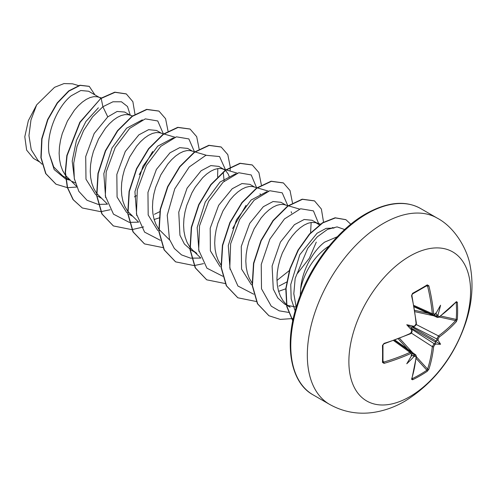 <?xml version="1.0" encoding="UTF-8"?>
<svg xmlns="http://www.w3.org/2000/svg" width="496" height="496" viewBox="0 0 496 496"><rect width="100%" height="100%" fill="white"/><g stroke="black" fill="none" stroke-linecap="round" stroke-linejoin="round"><path stroke-width="0.74" d="M414.191 306.863L437.447 317.477L436.852 316.318A171.139 107.043 -124.5 0 0 436.716 314.6L437.46 315.282L438.036 314.644A172.056 107.62 55.5 0 1 438.154 316.181L439.196 316.789A171.914 96.621 -1.3 0 0 456.363 301.649L457.324 302.225A170.407 131.558 30.8 0 1 457.628 310.775A170.407 131.558 30.8 0 1 457.324 319.207A0.918 0.546 -175.9 0 1 456.215 319.418A169.502 130.857 -149.2 0 0 456.512 311.035A169.502 130.857 -149.2 0 0 456.215 302.529L455.867 302.467M415.053 325.605A0.918 0.484 63.5 0 1 414.873 326.108L413.838 326.622L413.658 326.294A125.29 47.325 169.7 0 0 406.757 324.737L411.06 327.217L413.658 326.294A172.056 90.303 -4.2 0 0 415.053 325.605L416.094 323.702A171.914 96.621 -118.7 0 0 411.568 295.759L412.548 293.353A170.407 45.297 -18.8 0 0 420.1 289.112A170.407 45.297 -18.8 0 0 427.254 284.865A0.918 0.57 58.5 0 1 427.075 285.541L427.075 285.541A0.918 0.57 58.5 0 1 426.882 285.597L427.571 286.049L426.244 286.049M409.727 396.707A86.05 49.681 -60 0 1 348.88 361.578A86.05 49.681 -60 0 1 409.727 256.19A86.05 49.681 -60 0 1 470.574 291.319A86.05 49.681 -60 0 1 409.727 396.707M427.254 284.865L428.866 285.77A0.918 0.353 166.5 0 1 427.571 286.049A171.002 101.277 -121.3 0 1 432.32 313.708L433.002 314.91L434.577 314.731A0.918 0.577 56.2 0 0 434.763 314.228A172.056 90.303 -4.2 0 0 435.934 313.435L435.432 313.856M428.866 285.77A171.914 101.823 58.7 0 1 433.64 313.577L434.763 314.228M438.036 314.644A125.29 123.399 132.4 0 0 440.566 305.22A125.29 21.173 122.2 0 1 435.934 313.435M457.324 319.207L456.363 321.625A0.918 0.657 -138.1 0 0 455.57 320.59L456.215 319.418L440.69 316.02M456.363 321.625A171.914 101.816 -178.7 0 1 439.196 337.044L438.154 338.948A172.056 107.62 55.5 0 1 438.036 340.368L436.716 340.547A171.139 107.043 -124.5 0 0 436.852 338.96L438.495 335.922A171.002 101.277 1.3 0 0 455.57 320.59L439.332 317.031M412.027 378.398L412.257 378.665A169.502 130.857 29.2 0 0 426.882 370.221L427.571 369.086A171.002 101.277 -121.3 0 0 432.32 346.63L434.124 343.685A171.139 107.043 4.5 0 0 435.432 342.773L435.934 344.007A125.29 54.901 68.2 0 0 440.566 344.255A125.29 54.901 171.8 0 0 438.036 340.368M411.742 329.22L434.124 343.685A0.918 0.564 55.5 0 1 434.763 344.819L433.64 346.673A171.914 101.823 58.7 0 1 428.866 369.253L427.254 371.293A170.407 131.558 -150.8 0 1 420.1 375.77A170.407 131.558 -150.8 0 1 412.548 379.781L411.568 379.242A171.914 96.621 -118.7 0 0 416.094 356.804L415.053 356.202A172.056 107.613 -175.5 0 1 413.658 356.866L413.924 356.06L412.957 355.75A171.139 107.043 4.5 0 0 414.52 355.006L415.815 354.938L394.996 340.107M337.286 236.759L324.669 242.11C312.902 250.821 301.884 270.853 300.657 289.162L300.266 295.511M300.657 289.162A43.146 24.912 -60 0 1 329.077 246.053M99.051 97.259L88.61 91.233L80.798 90.514L71.207 95.778C57.71 106.318 45.849 133.164 49.048 153.438L53.723 166.941L62.682 175.906L65.484 177.525M101.395 97.948L97.08 96.739L93.781 96.652L90.136 97.545L86.254 99.386L82.262 102.157L78.269 105.797L74.388 110.224L67.437 121.036L62.248 133.629L60.524 140.232L59.47 146.847L59.129 153.314L59.532 159.495L60.686 165.236L62.577 170.413L65.305 175.082M65.577 175.448L76.39 186.186M72.354 181.493L75.305 182.912M130.169 115.227L124.639 112.034L117.106 111.464L107.768 116.882L94.153 133.536L85.709 156.569L85.988 179.211L95.778 194.847M132.823 116.008L128.197 114.7L124.893 114.619L121.247 115.506L117.372 117.354L113.373 120.125L109.38 123.758L105.505 128.191L98.555 138.998L93.36 151.59L91.636 158.199L90.582 164.808L90.241 171.281L90.644 177.456L91.797 183.204L93.694 188.381L96.422 193.043M96.695 193.409L107.502 204.154L98.363 204.414M161.281 133.188L156.562 130.467L148.608 129.667L138.88 134.85L125.296 151.454L116.839 174.425L117.075 197.067L126.796 212.741M163.606 133.87L159.309 132.668L156.004 132.581L152.359 133.467L148.484 135.315L144.491 138.086L140.492 141.726L136.617 146.153L129.667 156.965L124.471 169.551L122.748 176.161L121.694 182.776L121.359 189.243L121.762 195.424L122.915 201.165L124.806 206.342L127.534 211.005M127.807 211.37L138.62 222.115M154.132 219.492L158.912 217.98M159.197 217.874L160.047 217.527M192.398 151.15L187.68 148.428L179.726 147.628L169.992 152.811L156.401 169.427L147.957 192.386L148.18 214.985L157.871 230.671M194.723 151.838L190.427 150.629L187.122 150.548L183.477 151.435L179.602 153.276L175.603 156.048L171.61 159.687L167.735 164.114L160.785 174.927L155.589 187.519L153.865 194.122L152.811 200.737L152.47 207.21L152.873 213.385L154.027 219.127L155.924 224.31L158.652 228.972M158.925 229.338L169.731 240.083M225.271 170.209L218.792 166.396L210.837 165.596L201.109 170.773L187.085 188.164L178.758 212.152L179.936 235.209L184.407 244.032L191.202 250.108L194.544 252.036M224.403 169.632L221.538 168.59L218.234 168.51L214.588 169.396L210.713 171.244L206.72 174.015L202.721 177.655L195.201 187.197L191.896 192.894L186.701 205.48L184.977 212.09L183.923 218.705L183.588 225.172L183.985 231.347L185.138 237.094L187.035 242.271L189.646 246.772L192.925 250.486L196.813 253.344M254.622 187.079L249.91 184.357L241.955 183.557L232.221 188.74L218.649 205.325L210.205 228.216L210.385 250.815L220.019 266.538M256.947 187.761L252.656 186.558L249.352 186.471L245.706 187.358L241.831 189.205L237.832 191.977L233.839 195.616L229.958 200.043L223.014 210.856L217.818 223.442L216.095 230.051L215.041 236.666L214.7 243.133L215.103 249.314L216.256 255.056L218.153 260.233L220.881 264.895M285.739 205.046L281.021 202.318L273.073 201.519L263.339 206.702L249.711 223.38L241.273 246.431L241.571 269.061L251.391 284.704M288.064 205.728L283.768 204.519L280.463 204.439L276.818 205.325L272.943 207.173L268.95 209.944L264.951 213.578L261.076 218.004L254.126 228.817L248.93 241.409L247.206 248.012L246.152 254.628L245.811 261.101L246.214 267.276L247.368 273.017L249.265 278.2L251.993 282.863M278.591 291.35L286.049 288.709M317.744 223.522L312.139 220.286L304.178 219.486L294.45 224.669L280.426 242.067L272.106 266.03L273.271 289.081L277.754 297.929L284.549 303.998L290.154 307.235L285.956 304.085L282.993 300.663L280.383 296.162L278.485 290.985L277.332 285.237L276.929 279.062L277.27 272.595L278.324 265.98L280.048 259.371L282.379 252.923L288.542 241.087L292.187 235.972L296.069 231.545L300.061 227.906L304.054 225.134L307.935 223.287L311.581 222.4L315.847 222.71L319.653 225.017M287.475 305.412L296.112 307.043M100.812 98.351L99.944 97.774M134.441 196.85L136.307 195.734M154.436 214.291L159.755 211.68M224.149 181.226L223.225 172.137M229.344 177.165L228.458 174.412L225.494 170.382M260.456 195.126L260.084 193.756M291.567 213.094L291.202 211.718M278.895 286.142L286.899 281.914M297.457 273.42L309.392 258.199L316.281 242.122M39.779 162.056L33.511 158.435L26.641 150.114L24.8 136.741L28.34 120.671L36.667 104.861L54.529 87.321L64.009 83.57L72.509 83.812L78.554 85.585M36.667 104.861L30.975 119.939L28.954 135.606L31.248 149.693L37.87 160.233L42.042 164.213M107.768 116.882L102.889 106.733L112.927 101.798L121.47 101.792L127.503 106.516L130.287 115.258M70.122 180.215L65.894 179.124M65.646 179.031L54.169 169.57L49.048 153.438M98.14 204.389L87.017 200.26L78.839 191.351L74.301 178.523L73.724 163.06L76.992 146.512L83.576 130.578L92.591 116.858L102.889 106.733L101.19 98.419L115.035 92.312L126.331 93.955L132.872 101.699L134.98 114.241M76.731 187.054L67.58 187.655M67.357 187.643L56.048 184.214L45.93 173.705L41.149 157.809L41.986 138.899L47.858 119.734L57.449 103.044L68.919 91.09L80.185 85.374L89.274 86.385L94.928 94.879M100.93 98.264L79.837 122.221L66.836 155.49L65.218 172.317L67.295 187.426L73.03 199.584L82.299 207.979L73.284 199.739L67.555 187.575L65.472 172.465L67.096 155.639L80.098 122.369L100.93 98.264L114.774 92.163L126.201 93.88M55.918 184.14L45.669 173.557L40.889 157.66L41.726 138.75L47.604 119.586L57.195 102.895L68.659 90.942L79.924 85.219L89.144 86.31M295.157 310.942L291.171 298.821L290.761 284.475L299.77 254.758L317.049 233.25L326.157 228.352L334.037 228.055L332.295 227.546M311.159 222.456L310.577 232.791M289.255 270.611L276.954 280.445M230.088 269.452L228.278 245.539L236.431 219.871L251.112 200.024L266.811 191.704M198.977 251.522L197.16 227.577L205.294 201.946L219.97 182.082L235.693 173.743M246.022 205.325L232.599 228.575M217.818 168.566L217.577 176.861M136.747 215.599L134.931 191.679L143.059 166.036L157.734 146.159L173.451 137.82M105.636 197.631L103.819 173.681L111.966 148.025L126.635 128.185L142.352 119.852M152.675 151.435L139.252 174.685M74.518 179.664L72.199 161.088L76.427 140.405L85.926 121.47L98.369 107.812M163.327 133.79L157.753 120.962L145.316 118.873L129.661 128.383L115.239 147.51L106.187 171.926L105.332 195.994L113.479 214.167L129.251 222.351M129.481 222.382L138.626 222.134M194.444 151.751L188.864 138.923L176.427 136.834L160.778 146.345L146.357 165.478L137.305 189.887L136.443 213.956L144.596 232.134L160.369 240.318M225.575 169.985L219.536 156.538L205.927 155.279L189.224 166.985L174.759 188.833L167.239 215.233L169.452 239.326L174.363 248.49L181.53 254.894L190.538 258.143L200.855 258.063M256.692 187.947L251.212 174.952L238.787 172.732L223.088 182.199L208.605 201.364L199.522 225.86L198.691 250.003L206.931 268.181L222.822 276.272M287.785 205.648L282.212 192.82L269.774 190.731L254.119 200.235L239.698 219.368L230.646 243.778L229.791 267.846L237.937 286.025L253.71 294.209M318.947 224.359L313.447 210.881L300.626 208.76L284.481 218.922L269.867 239.122L261.237 264.48L261.504 288.808L271.256 306.156L279.198 310.825L288.629 312.412M344.664 229.536L337.057 226.889L327.527 229.394L317.328 236.778L307.768 248.254L295.182 278.312L293.812 293.737L296.205 307.309M82.299 207.979L100.731 211.68M100.911 211.668L110.199 209.734M168.02 131.062L165.577 118.705L158.974 111.11L146.897 109.511L132.302 116.38L117.713 130.851L105.636 150.883L98.214 173.606L96.869 195.722L102.102 214.043L113.417 225.947L131.849 229.648M132.029 229.629L143.642 226.908M199.132 149.029L196.689 136.673L190.086 129.072L178.014 127.472L163.42 134.342L148.825 148.812L136.747 168.845L129.326 191.568L127.98 213.683L133.219 232.004L144.528 243.908L162.961 247.609M230.119 171.058L230.249 167.288M230.249 166.991L227.807 154.634L221.197 147.033L209.126 145.433L194.531 152.309L179.943 166.774L167.865 186.812L160.444 209.529L159.098 231.644L164.331 249.965L175.64 261.869L194.072 265.577M194.258 265.558L203.546 263.624M261.361 184.952L258.918 172.596L252.315 165.001L240.238 163.401L225.643 170.271L211.054 184.741L198.977 204.774L191.555 227.497L190.21 249.612L195.443 267.933L206.758 279.831L225.19 283.538M292.479 202.92L290.036 190.557L283.427 182.962L271.355 181.362L256.761 188.238L242.166 202.703L230.094 222.741L222.667 245.458L221.328 267.58L226.56 285.894L237.875 297.798L256.302 301.5M323.584 222.388L321.383 209.064L314.545 200.93L302.467 199.324L287.878 206.2L273.284 220.67L261.206 240.703L253.785 263.426L252.439 285.541L257.672 303.862L268.987 315.766L280.29 319.412L293.279 318.513M350.79 224.254L345.935 219.716L335.395 217.924L322.76 222.896L309.826 234.044L298.412 250.015L290.098 268.906L286.068 288.474L286.961 306.429L292.807 320.714M158.844 111.036L146.636 109.356L132.041 116.231L117.453 130.702L105.375 150.734L97.954 173.457L96.608 195.573L101.841 213.894L113.286 225.866M189.956 128.997L177.754 127.323L163.159 134.193L148.564 148.664L136.493 168.696L129.065 191.419L127.72 213.534L132.959 231.855L144.398 243.834M221.067 146.959L208.866 145.285L194.271 152.16L179.682 166.625L167.605 186.657L160.183 209.38L158.838 231.496L164.071 249.817L175.51 261.795M252.185 164.926L239.977 163.252L225.389 170.122L210.794 184.593L198.716 204.625L191.295 227.342L189.949 249.463L195.182 267.778L206.627 279.756M283.297 182.888L271.095 181.214L256.5 188.083L241.905 202.554L229.834 222.592L222.413 245.309L221.067 267.425L226.3 285.746L237.745 297.724M314.414 200.855L302.213 199.175L287.618 206.051L273.023 220.515L260.946 240.554L253.524 263.271L252.179 285.392L257.418 303.713L268.857 315.685M345.805 219.641L335.098 217.781L322.412 222.803L309.442 234.038L298.015 250.108L289.726 269.092L285.777 288.715L286.787 306.671L292.77 320.887M411.674 355.006L411.556 355.657A125.29 21.173 117.8 0 1 406.757 363.773A125.29 123.399 107.6 0 0 413.658 356.866M411.928 354.869L412.002 353.834A0.918 0.577 -176.2 0 1 411.661 354.243L410.533 353.592A171.914 101.816 -178.7 0 1 384.071 363.363L382.472 362.421A170.407 45.297 -101.2 0 0 382.472 345.439L384.071 343.387A171.914 96.621 -1.3 0 0 410.533 333.337L411.661 331.483A0.918 0.484 -3.5 0 0 412.002 331.074L412.002 331.074C411.965 332.45 411.413 333.362 410.353 333.808L410.353 333.808A0.918 0.459 -114.6 0 0 410.533 333.337M406.757 324.737A125.29 47.325 70.3 0 0 411.556 329.933L411.928 329.914L412.002 331.074M436.716 314.6L435.569 313.069M411.06 327.217L411.556 329.933A172.056 90.303 -115.8 0 1 411.661 331.483M411.06 355.52L412.957 355.75M435.432 342.773L435.569 341.372L436.716 340.547M427.13 285.516L412.412 294.01L411.891 295.399C411.699 295.709 412.133 293.353 411.891 295.399A0.918 0.341 -12.8 0 1 411.568 295.759M382.98 361.981L382.974 361.925A0.918 0.57 -178.5 0 1 382.472 362.421M382.924 344.844A0.918 0.484 178.7 0 1 382.974 344.993L382.974 361.925A0.918 0.57 -178.5 0 0 382.924 361.733L383.662 362.105A0.918 0.353 73.5 0 1 384.071 363.363M382.999 360.952L383.662 362.105A171.002 101.277 1.3 0 0 409.987 352.383L411.376 352.371L394.58 340.262M410.353 333.808L411.86 332.066C411.289 333.318 413.627 327.881 410.353 333.808L383.916 343.852A0.918 0.341 -107.2 0 0 384.071 343.387M383.916 343.852L382.974 344.993A0.918 0.484 178.7 0 1 382.472 345.439M414.873 326.108L416.082 324.868L416.411 323.311L411.891 295.399M416.094 323.702A0.918 0.459 -5.4 0 0 416.411 323.311M393.644 340.597L409.987 352.383A0.918 0.465 65.7 0 1 410.533 353.592M412.548 293.353A0.918 0.484 61.3 0 1 412.412 294.01M433.64 313.577A0.918 0.465 174.3 0 1 432.32 313.708L413.943 305.449M411.928 353.158L414.52 355.006A0.918 0.49 64.2 0 1 415.053 356.202M415.809 354.944L416.411 356.413A0.918 0.589 -173.9 0 1 416.094 356.804M416.411 356.413L411.872 378.907A0.918 0.67 -162.6 0 1 411.568 379.242M412.257 378.665A0.918 0.515 64 0 1 412.548 379.781M438.154 316.181A0.918 0.49 175.8 0 1 436.852 316.318L433.963 314.997M416.175 358.484L426.882 370.221A0.918 0.546 55.9 0 1 427.254 371.293M439.196 316.789A0.918 0.589 53.9 0 1 439.022 317.254L455.917 302.101M416.373 356.798L427.571 369.086A0.918 0.657 18.1 0 0 428.866 369.253M456.363 301.649A0.918 0.67 42.6 0 1 456.227 302.076M411.314 333.052L432.32 346.63A0.918 0.589 6.4 0 0 433.64 346.673M457.324 302.225A0.918 0.515 176 0 1 456.215 302.529M439.196 337.044A0.918 0.589 -126.4 0 0 438.495 335.922L416.237 324.52M413.131 326.808L436.852 338.96A0.918 0.564 4.5 0 0 438.154 338.948M440.566 344.255L435.569 341.372M329.598 404.389A107.564 62.099 -60 0 1 313.112 318.196A107.564 62.099 -60 0 1 383.383 223.417A107.564 62.099 -60 0 1 437.162 218.085L420.608 208.531A107.564 62.099 120 0 0 366.829 213.857A107.564 62.099 120 0 0 296.558 308.642A107.564 62.099 120 0 0 313.05 394.835L329.598 404.389C343.257 411.99 357.858 414.668 373.395 412.43C384.425 410.762 394.921 407.018 404.891 401.196C433.715 383.265 453.995 357.095 465.738 322.685C472.099 303.409 473.612 284.63 470.264 266.346C468.1 251.391 455.886 227.862 437.162 218.085M435.934 344.007A172.056 107.613 -175.5 0 1 434.763 344.819M411.556 355.657A172.056 90.303 -115.8 0 0 411.661 354.243M436.251 313.683L435.879 313.534M411.618 355.551L411.928 355.806M407.625 349.103L398.294 338.873M399.571 338.377L412.554 352.613M435.606 342.135L411.283 328.092M411.928 326.976L436.251 341.019M433.802 315.816L414.978 311.693M414.768 310.341L428.296 313.305M313.05 394.835C291.27 383.073 283.774 346.741 296.341 306.863C307.656 268.727 336.307 230.429 365.912 213.77C387.302 201.909 405.536 200.161 420.608 208.531M65.745 177.673L70.085 180.178M97.861 196.218L101.203 198.146M128.972 214.179L132.314 216.107M286.638 304.742L285.956 304.085M320.831 224.173L315.847 222.71M299.516 209.089L288.399 205.828M268.404 191.127L257.281 187.86M200.849 258.044L192.615 250.195M237.286 173.166L226.17 169.899M225.835 169.799L222.499 168.82M206.175 155.198L195.052 151.931M175.057 137.237L163.94 133.97M414.117 306.423L433.002 314.917M412.002 353.834L411.37 352.383M435.438 314.148L434.577 314.731M437.447 317.471L439.022 317.254"/></g></svg>
